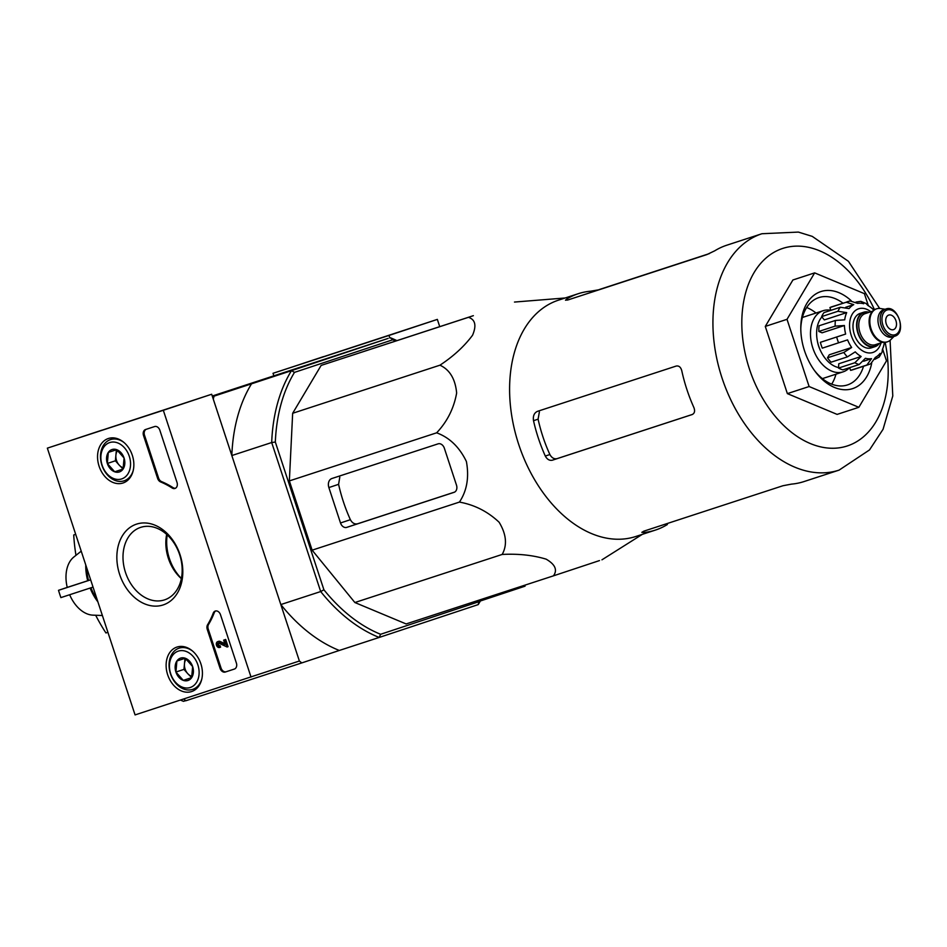 <?xml version="1.0" encoding="UTF-8"?>
<svg xmlns="http://www.w3.org/2000/svg" width="947" height="947" viewBox="0 0 947 947"><rect width="100%" height="100%" fill="white"/><g stroke="black" fill="none" stroke-linecap="round" stroke-linejoin="round"><path stroke-width="1.42" d="M81.217 551.166L73.937 556.943A31.523 20.976 71.9 0 0 67.237 587.4L90.64 579.801M69.664 594.74A31.523 20.976 71.9 0 0 92.936 615.148L102.383 615.514M73.724 534.984L75.689 534.345L73.724 534.984A153.13 114.327 -108.3 0 0 75.973 555.333M67.237 587.4L58.501 590.324A144.228 107.686 -108.3 0 0 59.661 593.982A144.228 107.686 -108.3 0 0 60.892 597.604L93.043 587.104M90.652 579.836L58.501 590.324M107.899 632.312L105.946 632.963A153.13 114.327 -108.3 0 1 95.671 615.254M599.297 289.711L590.679 291.191A124.329 82.709 71.9 0 0 578.191 293.724L558.6 300.128A124.329 82.709 71.9 0 0 558.351 300.199A124.329 82.709 71.9 0 0 518.625 444.167A124.329 82.709 71.9 0 0 635.768 536.499L655.371 530.095A124.329 82.709 71.9 0 0 667.386 524.508L667.079 523.573M468.434 317.328L321.14 365.412L468.434 317.328C475.311 319.553 476.684 325.531 472.541 335.262C464.314 346.318 453.447 356.297 439.953 365.187L292.659 413.283L321.14 365.412M565.146 297.985L514.481 302.057M599.475 560.577L553.439 575.847C557.665 570.035 555.238 564.471 546.147 559.156C532.948 555.167 518.293 553.604 502.17 554.445C507.391 545.022 506.385 534.309 499.14 522.27C487.8 511.558 474.565 504.834 459.425 502.088C466.954 490.771 469.274 477.229 466.386 461.473C459.402 447.091 449.494 437.538 436.65 432.815C447.233 421.628 453.897 408.358 456.643 393.005C455.318 378.978 449.742 369.709 439.953 365.187M578.191 293.724A124.329 82.709 71.9 0 0 577.954 293.807A124.329 82.709 71.9 0 0 567.075 298.779L565.489 300.199L568.093 299.891L706.888 254.577L714.76 250.801A124.329 82.709 -108.1 0 1 726.538 245.297A124.329 82.709 -108.1 0 1 726.775 245.214L761.933 233.731A124.329 82.709 71.9 0 0 761.684 233.814A124.329 82.709 71.9 0 0 721.957 377.782A124.329 82.709 71.9 0 0 839.101 470.114L803.956 481.585A124.329 82.709 -108.1 0 1 791.467 484.118L782.897 485.752L644.102 531.078L641.817 532.344L643.924 532.534A124.329 82.709 71.9 0 0 655.371 530.095M599.25 289.557L709.398 253.595M693.891 407.553A124.329 82.709 -108.1 0 1 681.769 370.691C680.763 367.116 678.916 365.566 676.217 366.051L537.399 411.377C534.155 412.928 532.853 416.041 533.516 420.705A124.329 82.709 71.9 0 0 545.306 456.063C547.106 459.366 549.426 460.751 552.279 460.23L692.162 414.549C694.625 413.354 695.193 411.022 693.891 407.553M533.516 420.705L538.097 419.178A117.156 77.938 71.9 0 0 549.887 454.536C551.722 457.839 554.09 459.212 556.978 458.668L692.588 414.384M538.097 419.178L539.376 411.969M882.592 349.005L886.487 360.866L858.858 407.305L837.112 414.395L787.371 393.621L765.283 326.419L792.911 279.981L814.657 272.878L864.398 293.653L868.375 305.774M858.858 407.305L809.117 386.53L787.016 319.317L765.283 326.419M787.016 319.317L814.657 272.878M809.117 386.53L787.371 393.621M831.691 384.151A45.953 30.564 71.9 0 0 835.964 374.183M815.994 313.031A45.953 30.564 71.9 0 0 806.666 307.515M842.937 303.158A45.953 30.564 71.9 0 0 818.871 297.595A45.953 30.564 71.9 0 0 818.776 297.618A45.953 30.564 71.9 0 0 800.795 328.704M814.444 370.502A45.953 30.564 71.9 0 0 847.399 384.956A45.953 30.564 71.9 0 0 863.534 366.264M851.199 300.72A51.055 33.962 71.9 0 0 820.812 291.593A51.055 33.962 71.9 0 0 800.795 327.449A51.055 33.962 71.9 0 0 815.189 371.52A51.055 33.962 71.9 0 0 871.654 363.364M436.65 432.815L289.356 480.91L292.659 413.283M346.768 527.372L454.039 492.345A6.132 4.569 -108.3 0 0 454.051 492.345A6.132 4.569 -108.3 0 0 456.478 485.101L444.356 448.239A6.132 4.569 -108.3 0 0 438.094 443.847L331.912 478.507A7.659 5.718 -108.3 0 0 331.888 478.519A7.659 5.718 -108.3 0 0 328.869 487.563L340.506 522.969A6.132 4.569 -108.3 0 0 346.768 527.372L357.433 523.833C354.545 524.378 352.201 522.993 350.378 519.69A121.985 81.146 71.9 0 1 338.588 484.331L339.784 477.217M459.425 502.088L312.131 550.171L289.356 480.91M502.17 554.445L354.876 602.529L312.131 550.171M553.439 575.847L406.133 623.943L354.876 602.529M473.358 315.682L364.737 351.136L473.358 315.682M167.217 534.889A40.851 30.493 -108.3 0 0 181.374 578.463M180.475 700.093A160.836 106.987 71.9 0 0 183.481 701.336L185.648 700.638M481.23 599.427A160.836 106.987 -108.1 0 1 478.223 604.6L379.179 637.449A160.836 106.987 -108.1 0 1 320.69 591.555L323.91 589.792A158.279 105.295 -108.1 0 0 380.611 634.289L379.179 637.449L339.31 650.459A160.836 106.987 -108.1 0 1 280.821 604.565L299.382 661.018L135.066 714.914L47.35 448.144L163.322 410.288L251.026 677.058M339.31 650.459L301.797 662.912L299.382 661.018L211.678 394.248L163.322 410.288M323.91 589.792L275.328 442.036L271.694 442.533L320.69 591.555L280.821 604.565M301.797 662.912L185.825 700.768L183.647 699.052M212.258 396.024L388.175 338.399L291.463 370.679A160.836 106.987 -108.1 0 0 271.694 442.533L231.826 455.543L213.264 399.101L214.081 396.142L291.463 370.679L294.493 372.372L392.709 339.795L390.519 337.819A160.836 106.987 -108.1 0 1 396.686 340.518M212.471 396.663L214.081 396.142M231.826 455.543A160.836 106.987 -108.1 0 1 251.606 383.689M479.94 599.853A158.279 105.295 -108.1 0 1 478.827 601.724L478.223 604.6M392.709 339.795A158.279 105.295 -108.1 0 1 395.408 340.932M275.328 442.036A158.279 105.295 -108.1 0 1 294.493 372.372M380.611 634.289L478.827 601.724M454.631 492.097L357.433 523.833M211.678 394.248L47.35 448.144M81.584 436.887L101.779 430.222L81.584 436.887M161.321 410.856L181.504 404.191L161.321 410.856M234.359 669.067L225.291 672.027A5.102 3.812 71.7 0 1 220.083 668.357L207.263 629.388A5.102 3.812 71.7 0 1 207.582 624.76A89.349 66.716 71.7 0 0 213.253 613.123A5.102 3.812 71.7 0 1 215.265 611.052A5.102 3.812 71.7 0 1 220.497 614.721L236.383 663.042A5.102 3.812 71.7 0 1 234.371 669.067A5.102 3.812 71.7 0 1 234.359 669.067L234.359 669.067M159.842 430.222L177.006 482.414A5.102 3.812 71.7 0 1 174.982 488.451A5.102 3.812 71.7 0 1 172.105 487.977A89.349 66.716 71.7 0 0 160.623 481.94A5.102 3.812 71.7 0 1 157.616 478.401L143.53 435.549A5.102 3.812 71.7 0 1 145.542 429.512A5.102 3.812 71.7 0 1 145.566 429.512L154.621 426.552A5.102 3.812 71.7 0 1 159.842 430.222M136.546 524.129A42.532 31.76 71.7 0 1 182.617 576.214A42.532 31.76 71.7 0 1 130.319 593.284A42.532 31.76 71.7 0 1 136.546 524.129M176.959 647.061A23.426 17.484 71.7 0 1 177.231 646.979A23.426 17.484 71.7 0 1 200.871 663.8A23.426 17.484 71.7 0 1 191.969 691.428A23.426 17.484 71.7 0 1 167.737 674.998A23.426 17.484 71.7 0 1 176.959 647.061M108.384 438.497A23.426 17.484 71.7 0 1 108.656 438.414A23.426 17.484 71.7 0 1 132.296 455.235A23.426 17.484 71.7 0 1 123.394 482.863A23.426 17.484 71.7 0 1 99.163 466.433A23.426 17.484 71.7 0 1 108.384 438.497M140.665 527.372A38.164 28.493 71.7 0 1 179.658 554.717A38.164 28.493 71.7 0 1 164.6 599.853A38.164 28.493 71.7 0 1 125.537 572.592A38.164 28.493 71.7 0 1 140.57 527.396A38.164 28.493 71.7 0 1 140.665 527.372M181.339 578.641A38.164 28.493 71.7 0 1 166.672 534.404M175.455 488.238A5.102 3.812 71.7 0 1 173.076 487.658L172.105 487.977M146.371 429.24A5.102 3.812 71.7 0 0 144.5 435.218L158.587 478.081A5.102 3.812 71.7 0 0 161.594 481.621A89.349 66.716 71.7 0 1 173.076 487.658M234.513 669.02L226.262 671.707A5.102 3.812 71.7 0 1 221.042 668.037L208.233 629.068A5.102 3.812 71.7 0 1 208.553 624.44L207.582 624.76M215.762 610.933A5.102 3.812 71.7 0 0 214.223 612.804A89.349 66.716 71.7 0 1 208.553 624.44M224.723 639.793L227.102 647.002L218.757 643.108A1.527 1.148 71.7 0 0 217.585 644.919A1.527 1.148 71.7 0 0 219.148 646.008L219.633 647.464A3.066 2.285 71.7 0 1 216.496 645.274A3.066 2.285 71.7 0 1 217.703 641.652A3.066 2.285 71.7 0 1 218.935 641.675L225.09 644.552L223.646 640.148L225.694 639.462L228.061 646.683L227.102 647.002M223.646 640.148L225.694 639.462M217.703 641.652L218.674 641.332A3.066 2.285 71.7 0 1 219.893 641.356L224.794 643.64M219.893 641.356L218.935 641.675M219.148 646.008L220.118 645.688L220.592 647.144L219.633 647.464M220.118 645.688A1.527 1.148 71.7 0 1 218.721 643.096M185.269 658.248L192.643 666.581L191.649 677.65L183.28 680.372L175.905 672.039L176.9 660.97L185.269 658.248A11.79 8.807 71.7 0 1 192.643 666.581A11.79 8.807 71.7 0 1 191.649 677.65A11.79 8.807 71.7 0 1 183.28 680.372A11.79 8.807 71.7 0 1 175.905 672.039A11.79 8.807 71.7 0 1 176.9 660.97A11.79 8.807 71.7 0 1 185.269 658.248M170.685 673.743A19.141 14.3 71.7 0 1 185.884 651.335A19.141 14.3 71.7 0 1 196.242 682.846A19.141 14.3 71.7 0 1 170.685 673.743M201.818 678.999A21.698 16.206 71.7 0 1 192.715 689.369A21.698 16.206 71.7 0 1 170.484 673.802A21.698 16.206 71.7 0 1 179.054 648.174A21.698 16.206 71.7 0 1 192.549 651.051M192.087 676.407A10.216 7.623 71.7 0 1 187.648 673.542L191.661 677.602M187.648 673.542A10.216 7.623 71.7 0 1 184.464 663.835L183.967 669.375L187.648 673.542M184.949 658.343L184.464 663.835A10.216 7.623 71.7 0 1 186.31 658.934M191.341 677.709L183.28 680.372M183.967 669.375L175.905 672.039M116.694 449.671L124.069 458.017L123.074 469.073L114.705 471.807L107.331 463.474L108.325 452.406L116.694 449.671A11.79 8.807 71.7 0 1 124.069 458.017A11.79 8.807 71.7 0 1 123.074 469.073A11.79 8.807 71.7 0 1 114.705 471.807A11.79 8.807 71.7 0 1 107.331 463.474A11.79 8.807 71.7 0 1 108.325 452.406A11.79 8.807 71.7 0 1 116.694 449.671M102.11 465.178A19.141 14.3 71.7 0 1 117.31 442.77A19.141 14.3 71.7 0 1 127.667 474.281A19.141 14.3 71.7 0 1 102.11 465.178M133.243 470.434A21.698 16.206 71.7 0 1 124.14 480.804A21.698 16.206 71.7 0 1 101.909 465.237A21.698 16.206 71.7 0 1 110.479 439.609A21.698 16.206 71.7 0 1 123.974 442.486M123.512 467.842A10.216 7.623 71.7 0 1 119.073 464.965L123.086 469.025M119.073 464.965A10.216 7.623 71.7 0 1 115.889 455.27L115.392 460.798L119.073 464.965M116.386 449.778L115.889 455.27A10.216 7.623 71.7 0 1 117.736 450.37M122.767 469.132L114.705 471.807M115.392 460.798L107.331 463.474M439.668 326.478L437.348 319.399L273.02 373.296L273.825 375.734M480.354 600.99L525.052 586.169L524.745 585.222M389.844 338.043L388.992 335.439L437.348 319.399M403.102 330.657L382.919 337.321L403.102 330.657M323.377 356.688L303.194 363.352L323.377 356.688M388.992 335.439L273.02 373.296M871.406 347.845A18.123 12.062 -108.1 0 1 871.37 347.857A18.123 12.062 -108.1 0 1 854.289 334.374A18.123 12.062 -108.1 0 1 860.125 313.398L863.747 312.214A18.123 12.062 -108.1 0 1 869.263 312.285M888.724 315.067A7.659 5.09 71.9 0 0 886.274 323.933A7.659 5.09 71.9 0 0 893.495 329.627A7.659 5.09 71.9 0 0 895.957 320.761A7.659 5.09 71.9 0 0 888.736 315.067A7.659 5.09 71.9 0 0 888.724 315.067M892.488 336.931A14.3 9.506 -108.1 0 1 892.465 336.943A14.3 9.506 -108.1 0 1 878.994 326.301A14.3 9.506 -108.1 0 1 883.587 309.764L885.776 309.053A14.3 9.506 -108.1 0 0 881.172 325.59A14.3 9.506 -108.1 0 0 894.643 336.232L894.678 336.221A14.3 9.506 -108.1 0 1 894.643 336.232L892.465 336.943M893.968 336.445L890.713 339.748A17.366 11.553 -108.1 0 1 887.481 341.796A17.366 11.553 -108.1 0 1 887.446 341.808A17.366 11.553 -108.1 0 1 871.074 328.881A17.366 11.553 -108.1 0 1 876.673 308.793A17.366 11.553 -108.1 0 1 880.521 308.533L885.102 309.267M887.079 341.914A17.366 11.553 -108.1 0 1 886.759 342.033A17.366 11.553 -108.1 0 1 886.723 342.045A17.366 11.553 -108.1 0 1 870.352 329.118A17.366 11.553 -108.1 0 1 875.939 309.03A17.366 11.553 -108.1 0 1 876.306 308.923M879.408 343.359A18.123 12.062 -108.1 0 1 875.028 346.661A18.123 12.062 -108.1 0 1 874.992 346.673A18.123 12.062 -108.1 0 1 857.911 333.19A18.123 12.062 -108.1 0 1 863.747 312.214M844.428 325.508L822.067 332.811L818.824 331.45L835.136 326.135L844.428 325.508A28.588 19.023 -108.1 0 0 845.647 334.054L820.374 342.329A33.192 22.077 -108.1 0 0 822.28 348.153L847.565 339.878A28.588 19.023 -108.1 0 0 851.649 347.478L843.801 352.485A33.192 22.077 71.9 0 0 847.387 356.877L855.248 351.87A28.588 19.023 -108.1 0 0 861.119 356.486L854.857 362.737A33.192 22.077 71.9 0 0 859.166 364.536L865.428 358.286A28.588 19.023 -108.1 0 0 871.5 358.664L866.884 365.021A33.192 22.077 71.9 0 0 868.801 364.536L871.512 363.435M870.755 363.743L875.371 357.386A28.588 19.023 -108.1 0 0 880.023 353.432L879.171 357.019L874.898 359.315M879.183 357.031L882.059 352.201L882.415 349.419A28.588 19.023 -108.1 0 0 884.368 342.423M856.017 302.046L860.835 301.347L866.02 303.49L867.997 305.55A28.588 19.023 -108.1 0 1 873.821 310.107M860.835 301.347L863.688 303.75A28.588 19.023 -108.1 0 0 857.615 303.371L850.11 300.957A33.192 22.077 71.9 0 0 848.204 301.442A33.192 22.077 71.9 0 0 848.133 301.466A33.192 22.077 71.9 0 0 846.239 302.235L853.744 304.65L845.707 307.278M821.629 316.606L837.929 311.279L846.689 312.617L824.328 319.92L821.629 316.606A33.192 22.077 -108.1 0 1 824.02 312.581L840.32 307.254L849.092 308.592A28.588 19.023 -108.1 0 1 853.744 304.65M818.824 331.45A33.192 22.077 -108.1 0 1 819.096 325.768L835.408 320.453L844.712 319.826A28.588 19.023 -108.1 0 1 846.689 312.617M868.801 364.536L852.489 369.863A33.192 22.077 -108.1 0 1 850.584 370.348L866.884 365.021M830.85 310.344L829.939 307.562A33.192 22.077 -108.1 0 1 831.892 306.769L850.856 300.767M829.939 307.562L846.239 302.235M847.387 356.877L831.075 362.204A33.192 22.077 -108.1 0 1 827.489 357.812L843.801 352.485M859.166 364.536L842.854 369.863A33.192 22.077 -108.1 0 1 838.545 368.063L854.857 362.737M817.379 341.062A22.977 15.282 71.9 0 0 820.54 350.745M838.569 367.578A28.588 19.023 -108.1 0 1 818.705 346.093A28.588 19.023 -108.1 0 1 821.901 316.937M845.647 334.054L820.374 342.329M851.649 347.478L829.288 354.782L827.489 357.812M838.545 368.063L838.758 363.778L861.119 356.486M871.5 358.664L863.557 361.257M850.584 370.348L849.684 367.637M830.839 310.296A32.162 21.402 71.9 0 0 823.144 310.699A32.162 21.402 71.9 0 0 823.085 310.723A32.162 21.402 71.9 0 0 812.81 347.963A32.162 21.402 71.9 0 0 843.114 371.851A32.162 21.402 71.9 0 0 849.518 367.685M85.763 564.98A41.692 27.735 71.9 0 0 87.716 580.76M90.119 588.063A41.692 27.735 71.9 0 0 97.896 601.866M86.603 567.537A41.869 27.854 71.9 0 0 88.544 580.487M90.948 587.791A41.869 27.854 71.9 0 0 97.056 599.321M567.502 300.081L567.075 298.779M643.924 532.534L643.51 531.279M591.07 292.386L590.679 291.191M545.306 456.063L549.887 454.536M552.279 460.23L556.978 458.668M874.472 309.693A103.91 69.119 71.9 0 0 782.565 248.481A103.91 69.119 71.9 0 0 747.68 363.352A103.91 69.119 71.9 0 0 839.871 447.718A103.91 69.119 71.9 0 0 885.149 342.376M328.869 487.563L338.588 484.331M340.506 522.969L350.378 519.69M161.594 481.621L160.623 481.94M158.587 478.081L157.616 478.401M144.5 435.218L143.53 435.549M226.262 671.707L225.291 672.027M221.042 668.037L220.083 668.357M208.233 629.068L207.263 629.388M214.223 612.804L213.253 613.123M870.897 311.764A22.977 15.282 71.9 0 0 858.574 308.805A22.977 15.282 71.9 0 0 855.034 343.347A22.977 15.282 71.9 0 0 881.03 342.826M895.187 334.717A13.021 8.665 -108.1 0 1 881.965 318.523A13.021 8.665 -108.1 0 1 896.205 313.8A13.021 8.665 -108.1 0 1 895.187 334.717M875.383 344.672A16.336 10.867 -108.1 0 1 875.348 344.684A16.336 10.867 -108.1 0 1 859.947 332.515A16.336 10.867 -108.1 0 1 865.203 313.611L872.554 311.22M878.603 343.619A17.614 11.719 -108.1 0 1 874.874 346.176A17.614 11.719 -108.1 0 1 857.402 329.852A17.614 11.719 -108.1 0 1 868.47 312.557M836.674 337.002A33.192 22.077 71.9 0 0 838.592 342.826M840.32 307.254A33.192 22.077 71.9 0 0 837.929 311.279M835.408 320.453A33.192 22.077 71.9 0 0 835.136 326.135M642.315 534.357L601.949 559.819M839.101 470.114L869.512 449.932L883.066 429.287L892.784 395.964L890.085 340.328M879.668 308.438L848.429 261.313L812.242 236.371L798.368 232.086L761.933 233.731M192.715 689.369L197.355 687.83M179.054 648.174L183.682 646.647M124.14 480.804L128.78 479.265M110.479 439.609L115.12 438.07M894.678 336.221C907.143 333.131 897.638 304.129 885.776 309.053M876.673 308.793L875.939 309.03M887.446 341.808L886.723 342.045M882.699 342.281L875.348 344.684M874.992 346.673L871.37 347.857M884.593 343.157L884.687 342.412M874.081 309.941L873.442 309.267M822.363 378.634L843.114 371.851M802.393 317.47L823.144 310.699"/></g></svg>
